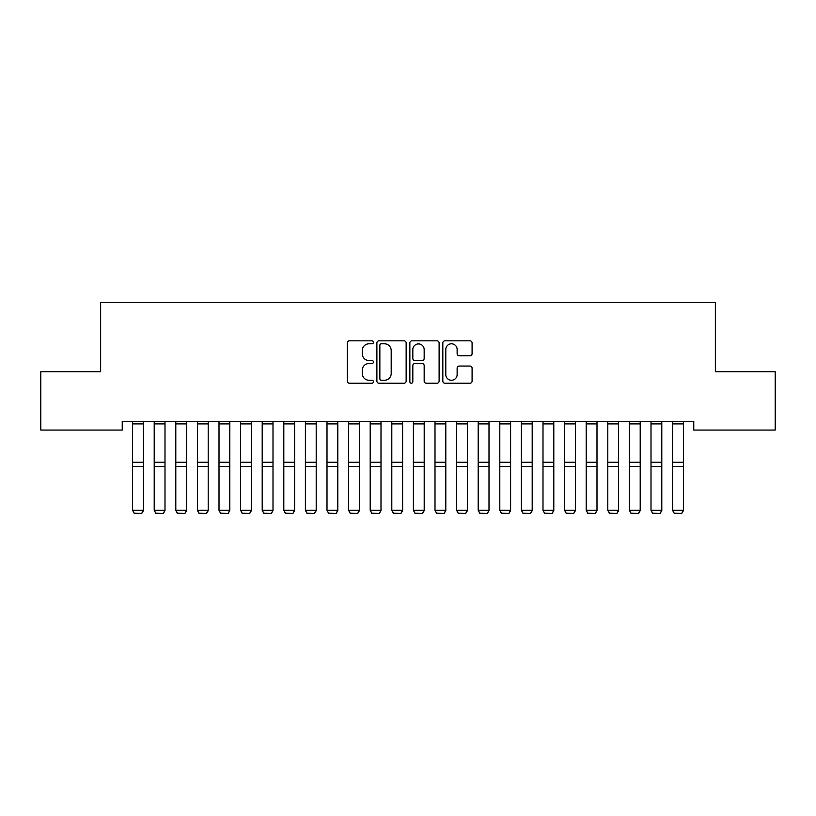 <?xml version="1.0" encoding="UTF-8"?>
<svg xmlns="http://www.w3.org/2000/svg" width="816" height="816" viewBox="0 0 816 816"><rect width="100%" height="100%" fill="white"/><g stroke="black" fill="none" stroke-linecap="round" stroke-linejoin="round"><path stroke-width="1.22" d="M373.442 342.312A1.489 1.489 0 0 0 371.953 340.823L349.432 340.823A2.122 2.122 0 0 0 347.31 342.944L347.31 381.113A2.122 2.122 0 0 0 349.432 383.224L371.953 383.224A1.489 1.489 0 0 0 373.442 381.745A1.489 1.489 0 0 0 371.953 380.256L369.046 380.256A6.783 6.783 0 0 1 362.253 373.473L362.253 370.291A6.783 6.783 0 0 1 369.046 363.508L371.953 363.508A1.489 1.489 0 0 0 373.442 362.029A1.489 1.489 0 0 0 371.953 360.539L369.046 360.539A6.783 6.783 0 0 1 362.253 353.756L362.253 350.574A6.783 6.783 0 0 1 369.046 343.791L371.953 343.791A1.489 1.489 0 0 0 373.442 342.312M469.965 355.776A2.122 2.122 0 0 0 472.087 353.654L472.087 342.944A2.122 2.122 0 0 0 469.965 340.823L444.944 340.823A2.122 2.122 0 0 0 442.823 342.944L442.823 381.113A2.122 2.122 0 0 0 444.944 383.224L469.965 383.224A2.122 2.122 0 0 0 472.087 381.113L472.087 368.179A2.122 2.122 0 0 0 469.965 366.058L459.255 366.058A2.122 2.122 0 0 0 457.133 368.179L457.133 374.585A5.671 5.671 0 0 1 451.462 380.256A5.671 5.671 0 0 1 445.791 374.585L445.791 349.462A5.671 5.671 0 0 1 451.462 343.791A5.671 5.671 0 0 1 457.133 349.462L457.133 353.654A2.122 2.122 0 0 0 459.255 355.776L469.965 355.776M693.763 421.423L122.237 421.423L122.237 430.063L40.8 430.063L40.8 371.749L100.633 371.749L100.633 302.624L715.367 302.624L715.367 371.749L775.2 371.749L775.2 430.063L693.763 430.063L693.763 421.423M406.144 342.944A2.122 2.122 0 0 0 404.022 340.823L379.001 340.823A2.122 2.122 0 0 0 376.89 342.944L376.89 381.113A2.122 2.122 0 0 0 379.001 383.224L404.022 383.224A2.122 2.122 0 0 0 406.144 381.113L406.144 342.944M411.978 340.823L436.999 340.823A2.122 2.122 0 0 1 439.11 342.944L439.11 381.113A2.122 2.122 0 0 1 436.999 383.224L426.289 383.224A2.122 2.122 0 0 1 424.167 381.113L424.167 365.629A2.122 2.122 0 0 0 422.045 363.508L414.946 363.508A2.122 2.122 0 0 0 412.825 365.629L412.825 381.745A1.489 1.489 0 0 1 411.335 383.224A1.489 1.489 0 0 1 409.856 381.745L409.856 342.944A2.122 2.122 0 0 1 411.978 340.823M381.337 343.791A1.489 1.489 0 0 0 379.858 345.28L379.858 378.777A1.489 1.489 0 0 0 381.337 380.256L384.418 380.256A6.783 6.783 0 0 0 391.201 373.473L391.201 350.574A6.783 6.783 0 0 0 384.418 343.791L381.337 343.791M424.167 349.574A5.671 5.671 0 0 0 418.496 343.903A5.671 5.671 0 0 0 412.825 349.574L412.825 358.418A2.122 2.122 0 0 0 414.946 360.539L422.045 360.539A2.122 2.122 0 0 0 424.167 358.418L424.167 349.574M143.402 421.423L143.402 510.683L141.78 513.376L134.222 513.223L141.78 513.376M134.222 513.376L132.6 510.316L143.402 510.316L141.78 513.223M132.6 421.423L132.6 510.316L134.222 513.223M164.995 421.423L164.995 510.683L163.384 513.376L155.815 513.223L163.384 513.376M155.815 513.376L154.204 510.316L164.995 510.316L163.384 513.223M154.204 421.423L154.204 510.316L155.815 513.223M186.599 421.423L186.599 510.683L184.977 513.376L177.419 513.223L184.977 513.376M177.419 513.376L175.797 510.316L186.599 510.316L184.977 513.223M175.797 421.423L175.797 510.316L177.419 513.223M208.202 421.423L208.202 510.683L206.581 513.376L199.022 513.223L206.581 513.376M199.022 513.376L197.401 510.316L208.202 510.316L206.581 513.223M197.401 421.423L197.401 510.316L199.022 513.223M229.796 421.423L229.796 510.683L228.184 513.376L220.616 513.223L228.184 513.376M220.616 513.376L219.004 510.316L229.796 510.316L228.184 513.223M219.004 421.423L219.004 510.316L220.616 513.223M251.399 421.423L251.399 510.683L249.778 513.376L242.219 513.223L249.778 513.376M242.219 513.376L240.598 510.316L251.399 510.316L249.778 513.223M240.598 421.423L240.598 510.316L242.219 513.223M273.003 421.423L273.003 510.683L271.381 513.376L263.823 513.223L271.381 513.376M263.823 513.376L262.201 510.316L273.003 510.316L271.381 513.223M262.201 421.423L262.201 510.316L263.823 513.223M294.596 421.423L294.596 510.683L292.985 513.376L285.416 513.223L292.985 513.376M285.416 513.376L283.805 510.316L294.596 510.316L292.985 513.223M283.805 421.423L283.805 510.316L285.416 513.223M316.2 421.423L316.2 510.683L314.578 513.376L307.02 513.223L314.578 513.376M307.02 513.376L305.398 510.316L316.2 510.316L314.578 513.223M305.398 421.423L305.398 510.316L307.02 513.223M337.804 421.423L337.804 510.683L336.182 513.376L328.624 513.223L336.182 513.376M328.624 513.376L327.002 510.316L337.804 510.316L336.182 513.223M327.002 421.423L327.002 510.316L328.624 513.223M359.397 421.423L359.397 510.683L357.775 513.376L350.217 513.223L357.775 513.376M350.217 513.376L348.595 510.316L359.397 510.316L357.775 513.223M348.595 421.423L348.595 510.316L350.217 513.223M381.001 421.423L381.001 510.683L379.379 513.376L371.821 513.223L379.379 513.376M371.821 513.376L370.199 510.316L381.001 510.316L379.379 513.223M370.199 421.423L370.199 510.316L371.821 513.223M402.604 421.423L402.604 510.683L400.982 513.376L393.424 513.223L400.982 513.376M393.424 513.376L391.802 510.316L402.604 510.316L400.982 513.223M391.802 421.423L391.802 510.316L393.424 513.223M424.198 421.423L424.198 510.683L422.576 513.376L415.018 513.223L422.576 513.376M415.018 513.376L413.396 510.316L424.198 510.316L422.576 513.223M413.396 421.423L413.396 510.316L415.018 513.223M445.801 421.423L445.801 510.683L444.179 513.376L436.621 513.223L444.179 513.376M436.621 513.376L434.999 510.316L445.801 510.316L444.179 513.223M434.999 421.423L434.999 510.316L436.621 513.223M467.405 421.423L467.405 510.683L465.783 513.376L458.225 513.223L465.783 513.376M458.225 513.376L456.603 510.316L467.405 510.316L465.783 513.223M456.603 421.423L456.603 510.316L458.225 513.223M488.998 421.423L488.998 510.683L487.376 513.376L479.818 513.223L487.376 513.376M479.818 513.376L478.196 510.316L488.998 510.316L487.376 513.223M478.196 421.423L478.196 510.316L479.818 513.223M510.602 421.423L510.602 510.683L508.98 513.376L501.422 513.223L508.98 513.376M501.422 513.376L499.8 510.316L510.602 510.316L508.98 513.223M499.8 421.423L499.8 510.316L501.422 513.223M532.195 421.423L532.195 510.683L530.584 513.376L523.015 513.223L530.584 513.376M523.015 513.376L521.404 510.316L532.195 510.316L530.584 513.223M521.404 421.423L521.404 510.316L523.015 513.223M553.799 421.423L553.799 510.683L552.177 513.376L544.619 513.223L552.177 513.376M544.619 513.376L542.997 510.316L553.799 510.316L552.177 513.223M542.997 421.423L542.997 510.316L544.619 513.223M575.402 421.423L575.402 510.683L573.781 513.376L566.222 513.223L573.781 513.376M566.222 513.376L564.601 510.316L575.402 510.316L573.781 513.223M564.601 421.423L564.601 510.316L566.222 513.223M596.996 421.423L596.996 510.683L595.384 513.376L587.816 513.223L595.384 513.376M587.816 513.376L586.204 510.316L596.996 510.316L595.384 513.223M586.204 421.423L586.204 510.316L587.816 513.223M618.599 421.423L618.599 510.683L616.978 513.376L609.419 513.223L616.978 513.376M609.419 513.376L607.798 510.316L618.599 510.316L616.978 513.223M607.798 421.423L607.798 510.316L609.419 513.223M640.203 421.423L640.203 510.683L638.581 513.376L631.023 513.223L638.581 513.376M631.023 513.376L629.401 510.316L640.203 510.316L638.581 513.223M629.401 421.423L629.401 510.316L631.023 513.223M661.796 421.423L661.796 510.683L660.185 513.376L652.616 513.223L660.185 513.376M652.616 513.376L651.005 510.316L661.796 510.316L660.185 513.223M651.005 421.423L651.005 510.316L652.616 513.223M683.4 421.423L683.4 510.683L681.778 513.376L674.22 513.223L681.778 513.376M674.22 513.376L672.598 510.316L683.4 510.316L681.778 513.223M672.598 421.423L672.598 510.316L674.22 513.223M143.402 421.474L132.6 421.474M143.402 462.264L132.6 462.264M143.402 466.497L132.6 466.497M143.402 423.902L132.6 423.902M164.995 421.474L154.204 421.474M164.995 462.264L154.204 462.264M164.995 466.497L154.204 466.497M164.995 423.902L154.204 423.902M186.599 421.474L175.797 421.474M186.599 462.264L175.797 462.264M186.599 466.497L175.797 466.497M186.599 423.902L175.797 423.902M208.202 421.474L197.401 421.474M208.202 462.264L197.401 462.264M208.202 466.497L197.401 466.497M208.202 423.902L197.401 423.902M229.796 421.474L219.004 421.474M229.796 462.264L219.004 462.264M229.796 466.497L219.004 466.497M229.796 423.902L219.004 423.902M251.399 421.474L240.598 421.474M251.399 462.264L240.598 462.264M251.399 466.497L240.598 466.497M251.399 423.902L240.598 423.902M273.003 421.474L262.201 421.474M273.003 462.264L262.201 462.264M273.003 466.497L262.201 466.497M273.003 423.902L262.201 423.902M294.596 421.474L283.805 421.474M294.596 462.264L283.805 462.264M294.596 466.497L283.805 466.497M294.596 423.902L283.805 423.902M316.2 421.474L305.398 421.474M316.2 462.264L305.398 462.264M316.2 466.497L305.398 466.497M316.2 423.902L305.398 423.902M337.804 421.474L327.002 421.474M337.804 462.264L327.002 462.264M337.804 466.497L327.002 466.497M337.804 423.902L327.002 423.902M359.397 421.474L348.595 421.474M359.397 462.264L348.595 462.264M359.397 466.497L348.595 466.497M359.397 423.902L348.595 423.902M381.001 421.474L370.199 421.474M381.001 462.264L370.199 462.264M381.001 466.497L370.199 466.497M381.001 423.902L370.199 423.902M402.604 421.474L391.802 421.474M402.604 462.264L391.802 462.264M402.604 466.497L391.802 466.497M402.604 423.902L391.802 423.902M424.198 421.474L413.396 421.474M424.198 462.264L413.396 462.264M424.198 466.497L413.396 466.497M424.198 423.902L413.396 423.902M445.801 421.474L434.999 421.474M445.801 462.264L434.999 462.264M445.801 466.497L434.999 466.497M445.801 423.902L434.999 423.902M467.405 421.474L456.603 421.474M467.405 462.264L456.603 462.264M467.405 466.497L456.603 466.497M467.405 423.902L456.603 423.902M488.998 421.474L478.196 421.474M488.998 462.264L478.196 462.264M488.998 466.497L478.196 466.497M488.998 423.902L478.196 423.902M510.602 421.474L499.8 421.474M510.602 462.264L499.8 462.264M510.602 466.497L499.8 466.497M510.602 423.902L499.8 423.902M532.195 421.474L521.404 421.474M532.195 462.264L521.404 462.264M532.195 466.497L521.404 466.497M532.195 423.902L521.404 423.902M553.799 421.474L542.997 421.474M553.799 462.264L542.997 462.264M553.799 466.497L542.997 466.497M553.799 423.902L542.997 423.902M575.402 421.474L564.601 421.474M575.402 462.264L564.601 462.264M575.402 466.497L564.601 466.497M575.402 423.902L564.601 423.902M596.996 421.474L586.204 421.474M596.996 462.264L586.204 462.264M596.996 466.497L586.204 466.497M596.996 423.902L586.204 423.902M618.599 421.474L607.798 421.474M618.599 462.264L607.798 462.264M618.599 466.497L607.798 466.497M618.599 423.902L607.798 423.902M640.203 421.474L629.401 421.474M640.203 462.264L629.401 462.264M640.203 466.497L629.401 466.497M640.203 423.902L629.401 423.902M661.796 421.474L651.005 421.474M661.796 462.264L651.005 462.264M661.796 466.497L651.005 466.497M661.796 423.902L651.005 423.902M683.4 421.474L672.598 421.474M683.4 462.264L672.598 462.264M683.4 466.497L672.598 466.497M683.4 423.902L672.598 423.902"/></g></svg>
